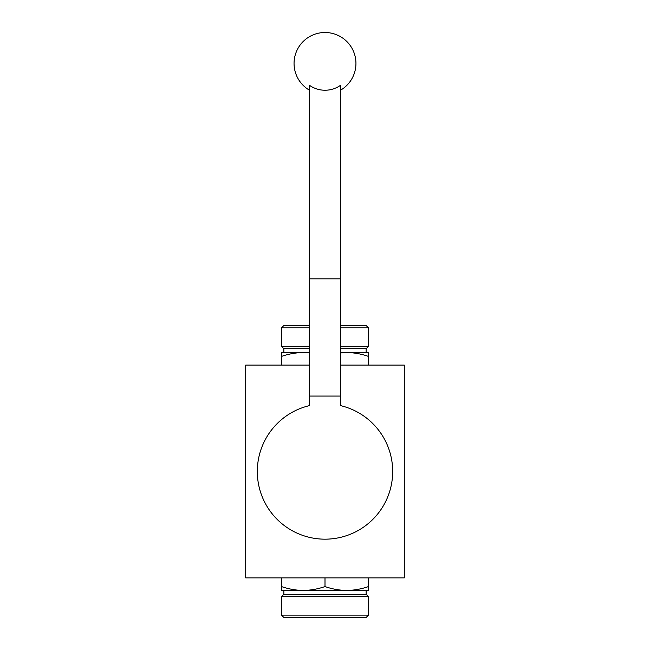 <?xml version="1.0" encoding="UTF-8"?>
<svg xmlns="http://www.w3.org/2000/svg" width="650" height="650" viewBox="0 0 650 650"><rect width="100%" height="100%" fill="white"/><g stroke="black" fill="none" stroke-linecap="round" stroke-linejoin="round"><path stroke-width="0.97" d="M309.53 365.113L245.708 365.113L245.708 577.874L404.292 577.874L404.292 365.113L340.47 365.113M281.491 577.874L281.491 590.444L303.241 590.444C295.831 590.338 288.576 589.046 281.491 586.56M325 577.874L325 586.56C317.899 589.038 310.643 590.338 303.241 590.444L346.759 590.444C339.341 590.338 332.093 589.046 325 586.56M368.509 577.874L368.509 586.56C361.408 589.038 354.152 590.338 346.759 590.444L366.137 590.444L366.137 594.295L368.509 596.668L281.491 596.668L281.491 615.128L368.509 615.128L368.509 596.668M346.759 590.444L368.509 590.444L368.509 586.56M281.491 615.128L283.863 617.5L366.137 617.5L368.509 615.128M366.137 594.295L283.863 594.295L281.491 596.668M283.863 594.295L283.863 590.444L303.241 590.444M368.509 365.113L368.509 352.536L346.759 352.536C354.169 352.641 361.424 353.941 368.509 356.428M340.47 352.893L366.137 352.536L366.137 348.692L368.509 346.32L368.509 327.86L340.47 327.86M281.491 365.113L281.491 356.428C288.592 353.941 295.848 352.649 303.241 352.536L309.53 352.885M309.53 348.692L283.863 348.692L283.863 352.536L303.241 352.536L281.491 352.536L281.491 356.428M283.863 348.692L281.491 346.32L281.491 327.86L283.863 325.488L309.53 325.488M340.47 325.488L366.137 325.488L368.509 327.86M281.491 327.86L309.53 327.86M281.491 346.32L309.53 346.32M340.47 346.32L368.509 346.32M340.47 348.692L366.137 348.692M303.241 352.536L309.53 352.536M340.47 352.536L346.759 352.536M340.47 396.069L309.53 396.069L309.53 405.6A67.689 67.689 0 0 0 269.157 509.738A67.689 67.689 0 0 0 380.843 509.738A67.689 67.689 0 0 0 340.47 405.6L340.47 85.321A26.796 26.796 0 0 1 309.53 85.321L309.53 278.834L340.47 278.834M309.53 396.069L309.53 278.834M340.47 90.236A30.94 30.94 0 0 0 325 32.5A30.94 30.94 0 0 0 309.53 90.236"/></g></svg>
